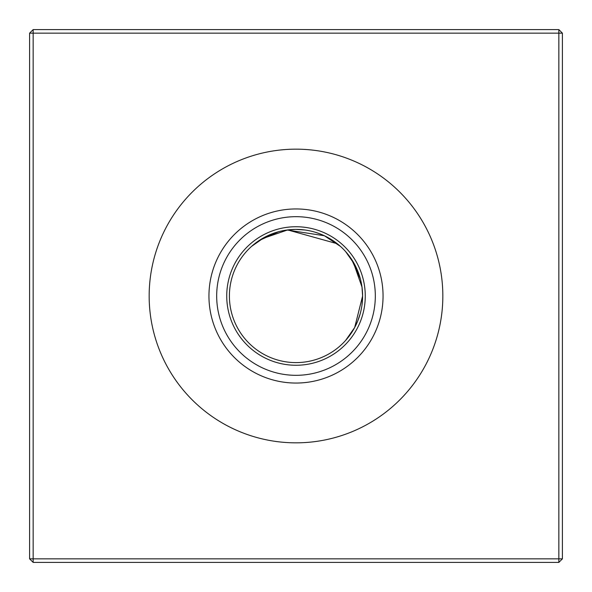 <?xml version="1.0" encoding="UTF-8"?>
<svg xmlns="http://www.w3.org/2000/svg" width="592" height="592" viewBox="0 0 592 592"><rect width="100%" height="100%" fill="white"/><g stroke="black" fill="none" stroke-linecap="round" stroke-linejoin="round"><path stroke-width="0.89" d="M287.016 230.007L324.357 235.734L340.4 246.361L338.128 244.415M337.277 243.734L287.668 229.925L261.856 238.82L251.6 246.361L259.163 240.515L278.595 231.716M348.577 336.878L345.639 340.4L348.577 336.878L345.639 340.4L354.697 327.472L362.6 296L362.001 304.924M361.993 287.053L362.6 296A66.6 66.6 0 0 1 296 362.6A66.6 66.6 0 0 1 229.4 296A66.6 66.6 0 0 1 296 229.4A66.6 66.6 0 0 1 362.6 296L362.001 287.076L353.076 261.679L345.639 251.6L351.493 259.17L360.291 278.625M296 365.264A69.264 69.264 0 0 1 226.736 296A69.264 69.264 0 0 1 296 226.736A69.264 69.264 0 0 1 365.264 296A69.264 69.264 0 0 1 296 365.264M296 375.321A79.321 79.321 0 0 1 216.679 296A79.321 79.321 0 0 1 296 216.679A79.321 79.321 0 0 1 375.321 296A79.321 79.321 0 0 1 296 375.321M296 383.054A87.054 87.054 0 0 1 208.946 296A87.054 87.054 0 0 1 296 208.946A87.054 87.054 0 0 1 383.054 296A87.054 87.054 0 0 1 296 383.054M296 442.838A146.838 146.838 0 0 1 149.162 296A146.838 146.838 0 0 1 296 149.162A146.838 146.838 0 0 1 442.838 296A146.838 146.838 0 0 1 296 442.838M360.239 313.59L357.812 320.797M357.76 320.931L354.815 327.25M362.6 296L354.675 327.509L345.639 340.4M562.4 33.152L562.4 558.848L558.848 562.4L33.152 562.4L33.152 558.848L558.848 558.848L558.848 33.152L33.152 33.152L33.152 558.848L29.6 558.848L29.6 33.152L33.152 33.152L33.152 29.6L558.848 29.6L562.4 33.152L558.848 33.152L558.848 29.6M345.639 251.6L354.682 264.498M251.6 246.361L264.535 237.303M264.809 237.155L270.973 234.284M271.062 234.247L278.573 231.724M287.113 229.992L295.275 229.407M296.007 229.4L304.954 230.007M315.284 232.256L320.894 234.225M332.697 240.419L339.519 245.584M558.848 562.4L558.848 558.848L562.4 558.848M29.6 558.848L33.152 562.4M29.6 33.152L33.152 29.6"/></g></svg>
